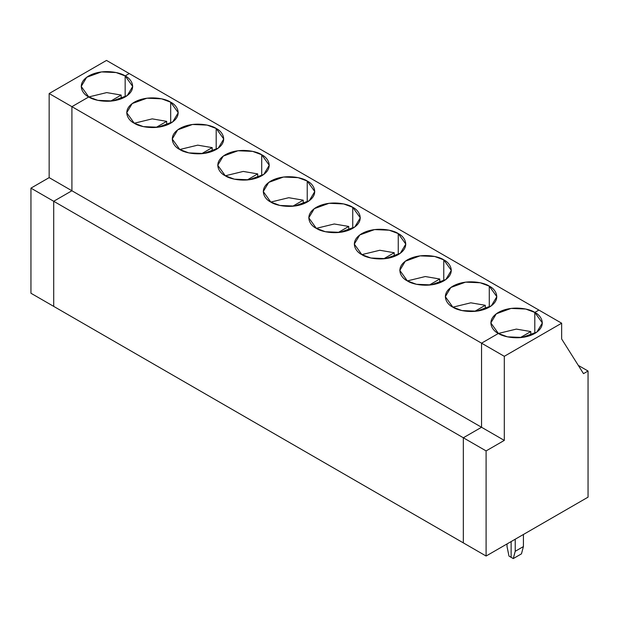 <?xml version="1.0" encoding="UTF-8"?>
<svg xmlns="http://www.w3.org/2000/svg" width="619" height="619" viewBox="0 0 619 619"><rect width="100%" height="100%" fill="white"/><g stroke="black" fill="none" stroke-linecap="round" stroke-linejoin="round"><path stroke-width="0.93" d="M583.5 373.652L588.05 371.029L578.301 365.396L588.05 371.029L583.5 373.652L561.65 338.964L561.65 323.203L538.894 310.065L534.801 312.425L538.894 310.065L561.65 323.203L504.299 356.312L561.65 323.203L561.65 338.964L583.5 373.652M511.132 557.34L511.132 541.571L511.132 557.34L513.275 558.578L511.132 557.34L511.132 541.571L511.132 557.34L508.988 556.102L511.132 557.34M463.337 542.886L463.337 437.772L481.543 427.265L481.543 343.174L498.388 333.448L481.543 343.174L504.299 356.312L504.299 440.403L486.101 450.911L486.101 556.024L463.337 542.886L486.101 556.024L588.05 497.158L486.101 556.024L486.101 450.911L504.299 440.403L504.299 356.312L481.543 343.174L481.543 427.265L504.299 440.403L481.543 427.265L463.337 437.772L486.101 450.911L463.337 437.772L463.337 542.886L463.337 437.772L481.543 427.265L481.543 343.174L498.388 333.448L507.464 336.837L522.096 337.456L536.866 332.101L542.337 322.94L534.801 312.425C540.851 315.079 548.024 325.524 534.801 333.448C521.074 341.084 502.976 336.945 498.388 333.448C492.329 330.794 485.157 320.348 498.388 312.425C512.106 304.788 530.204 308.927 534.801 312.425L534.801 333.448L534.801 312.425L538.894 310.065L129.263 73.56L125.162 75.928L125.162 96.951L125.162 75.928L116.086 72.539L101.454 71.92L86.683 77.274L81.213 86.436L88.757 96.951L71.912 106.669L71.912 190.76L53.706 201.276L53.706 306.382L53.706 201.276L30.95 188.137L49.156 177.622L49.156 93.531L106.507 60.422L129.263 73.56L106.507 60.422L49.156 93.531L49.156 177.622L30.95 188.137L30.95 293.244L30.95 188.137L53.706 201.276L71.912 190.76L49.156 177.622L71.912 190.76L71.912 106.669L49.156 93.531L71.912 106.669L88.757 96.951L106.7 92.595L121.154 95.063L121.154 98.839L121.154 95.063L106.7 92.595L88.757 96.951C82.698 94.297 75.526 83.851 88.757 75.928C102.475 68.291 120.573 72.431 125.162 75.928L129.263 73.56L538.894 310.065L534.801 312.425L534.801 333.448L534.801 312.425L525.717 309.036L511.085 308.417L496.322 313.771L490.844 322.94L498.388 333.448L481.543 343.174L71.912 106.669L481.543 343.174L481.543 427.265L71.912 190.76L481.543 427.265L463.337 437.772L53.706 201.276L463.337 437.772L463.337 542.886L30.95 293.244L463.337 542.886M588.05 497.158L588.05 371.029L588.05 497.158M523.419 534.476L523.419 546.562L521.469 553.843L513.275 558.578L515.225 551.297L515.225 539.203L515.225 551.297L523.419 546.562L523.419 534.476M523.419 546.562L515.225 551.297L513.275 558.578L521.469 553.843L523.419 546.562M110.6 101.152L121.154 95.063L110.6 101.152M129.263 73.56L125.162 75.928C131.22 78.582 138.393 89.028 125.162 96.951C111.443 104.588 93.345 100.448 88.757 96.951L71.912 106.669L71.912 190.76L53.706 201.276L53.706 306.382L53.706 201.276L71.912 190.76L71.912 106.669L88.757 96.951L97.833 100.34L112.465 100.959L127.235 95.605L132.706 86.436L125.162 75.928L125.162 96.951L125.162 75.928L129.263 73.56M170.682 102.205C176.74 104.859 183.905 115.304 170.682 123.227C156.955 130.864 138.865 126.725 134.269 123.227C128.21 120.573 121.038 110.128 134.269 102.205C147.995 94.568 166.085 98.707 170.682 102.205L161.598 98.816L146.966 98.197L132.203 103.551L126.725 112.72L134.269 123.227L143.345 126.616L157.984 127.235L172.747 121.881L178.218 112.72L170.682 102.205L170.682 123.227L170.682 102.205M216.193 128.481C222.252 131.135 229.425 141.581 216.193 149.504C202.475 157.141 184.377 153.001 179.781 149.504C173.722 146.85 166.557 136.404 179.781 128.481C193.507 120.844 211.597 124.984 216.193 128.481L207.117 125.092L192.486 124.473L177.715 129.828L172.244 138.996L179.781 149.504L188.865 152.893L203.496 153.512L218.259 148.158L223.738 138.996L216.193 128.481L216.193 149.504L216.193 128.481M261.713 154.758C267.764 157.412 274.937 167.857 261.713 175.781C247.987 183.417 229.889 179.278 225.301 175.781C219.242 173.134 212.069 162.681 225.301 154.758C239.019 147.121 257.117 151.26 261.713 154.758L252.629 151.369L237.998 150.75L223.227 156.112L217.756 165.273L225.301 175.781L234.377 179.17L249.008 179.796L263.779 174.434L269.25 165.273L261.713 154.758L261.713 175.781L261.713 154.758M307.225 181.042C313.284 183.688 320.449 194.134 307.225 202.057C293.499 209.694 275.409 205.554 270.812 202.057C264.754 199.411 257.589 188.965 270.812 181.042C284.539 173.405 302.629 177.545 307.225 181.042L298.141 177.653L283.51 177.026L268.747 182.388L263.268 191.55L270.812 202.057L279.889 205.446L294.528 206.073L309.291 200.711L314.769 191.55L307.225 181.042L307.225 202.057L307.225 181.042M352.737 207.319C358.796 209.965 365.968 220.418 352.737 228.341C339.019 235.978 320.921 231.839 316.324 228.341C310.274 225.687 303.101 215.242 316.324 207.319C330.051 199.682 348.149 203.821 352.737 207.319L343.661 203.93L329.029 203.303L314.259 208.665L308.788 217.826L316.324 228.341L325.408 231.73L340.04 232.349L354.803 226.987L360.281 217.826L352.737 207.319L352.737 228.341L352.737 207.319M398.257 233.595C404.308 236.249 411.48 246.695 398.257 254.618C384.531 262.255 366.433 258.115 361.844 254.618C355.786 251.964 348.613 241.518 361.844 233.595C375.563 225.958 393.661 230.098 398.257 233.595L389.173 230.206L374.541 229.587L359.778 234.941L354.3 244.103L361.844 254.618L370.92 258.007L385.552 258.626L400.323 253.272L405.793 244.103L398.257 233.595L398.257 254.618L398.257 233.595M443.769 259.872C449.827 262.526 456.992 272.971 443.769 280.894C430.043 288.531 411.952 284.392 407.356 280.894C401.298 278.241 394.133 267.795 407.356 259.872C421.082 252.235 439.173 256.374 443.769 259.872L434.693 256.483L420.053 255.864L405.29 261.218L399.812 270.379L407.356 280.894L416.432 284.283L431.072 284.902L445.835 279.548L451.313 270.379L443.769 259.872L443.769 280.894L443.769 259.872M489.281 286.148C495.339 288.802 502.512 299.248 489.281 307.171C475.562 314.808 457.464 310.668 452.868 307.171C446.817 304.517 439.645 294.071 452.868 286.148C466.594 278.511 484.692 282.651 489.281 286.148L480.205 282.759L465.573 282.14L450.802 287.495L445.332 296.663L452.868 307.171L461.952 310.56L476.584 311.179L491.347 305.825L496.825 296.663L489.281 286.148L489.281 307.171L489.281 286.148M134.269 123.227L152.212 118.871L166.673 121.339L166.673 125.115L166.673 121.339L156.12 127.429L166.673 121.339L152.212 118.871L134.269 123.227M179.781 149.504L197.724 145.156L212.185 147.616L212.185 151.392L212.185 147.616L201.632 153.713L212.185 147.616L197.724 145.156L179.781 149.504M225.301 175.781L243.244 171.432L257.697 173.893L257.697 177.676L257.697 173.893L247.143 179.99L257.697 173.893L243.244 171.432L225.301 175.781M270.812 202.057L288.756 197.709L303.217 200.169L303.217 203.953L303.217 200.169L292.663 206.266L303.217 200.169L288.756 197.709L270.812 202.057M316.324 228.341L334.268 223.985L348.729 226.446L348.729 230.229L348.729 226.446L338.175 232.543L348.729 226.446L334.268 223.985L316.324 228.341M361.844 254.618L379.787 250.262L394.241 252.73L394.241 256.506L394.241 252.73L383.687 258.819L394.241 252.73L379.787 250.262L361.844 254.618M407.356 280.894L425.299 276.538L439.761 279.007L439.761 282.782L439.761 279.007L429.207 285.096L439.761 279.007L425.299 276.538L407.356 280.894M452.868 307.171L470.811 302.815L485.273 305.283L485.273 309.059L485.273 305.283L474.719 311.372L485.273 305.283L470.811 302.815L452.868 307.171M498.388 333.448L516.331 329.099L530.793 331.56L530.793 335.336L530.793 331.56L520.231 337.657L530.793 331.56L516.331 329.099L498.388 333.448M507.031 543.939L507.031 546.562L508.988 556.102L507.031 546.562L507.031 543.939"/></g></svg>
